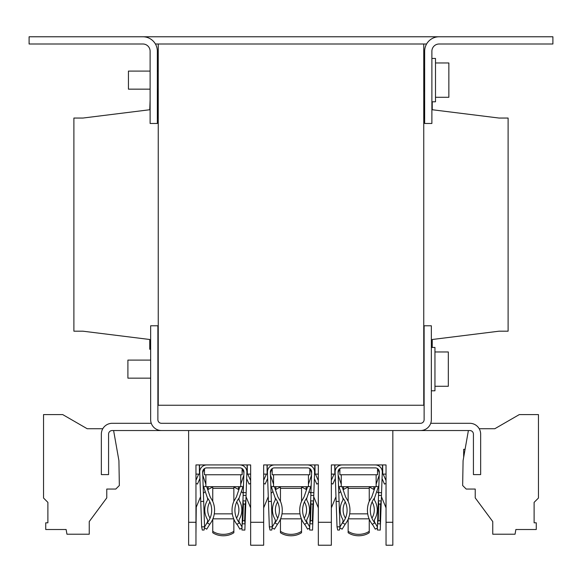 <?xml version="1.0" encoding="UTF-8"?>
<svg xmlns="http://www.w3.org/2000/svg" width="582" height="582" viewBox="0 0 582 582"><rect width="100%" height="100%" fill="white"/><g stroke="black" fill="none" stroke-linecap="round" stroke-linejoin="round"><path stroke-width="0.87" d="M158.246 71.091L157.344 71.091L157.344 51.223L157.344 123.471L150.112 123.471L150.112 51.223A7.224 7.224 0 0 0 142.888 43.999A7.224 7.224 0 0 1 150.112 51.223M158.246 89.155L157.344 89.155L157.7 118.051L158.246 118.051M423.754 90.959L424.656 90.959M423.754 69.287L424.656 69.287M150.112 71.091L128.44 71.091L128.44 89.155L150.112 89.155M431.888 101.799L435.496 101.799L435.496 58.447L431.888 58.447M158.246 360.091L157.882 360.091M158.246 378.154L157.882 378.154M423.754 379.959L424.118 379.959M423.754 358.286L424.118 358.286M435.496 97.281L448.86 97.281L448.86 62.965L435.496 62.965M150.112 99.995L149.756 109.743L82.928 118.051L73.892 118.051L73.892 331.187L82.928 331.187L149.756 339.495L149.756 349.251L150.658 349.251L150.658 360.091L127.902 360.091L127.902 378.154L150.658 378.154L150.658 419.695L150.658 325.775L157.882 325.775L157.882 419.695A3.616 3.616 0 0 0 161.498 423.303L420.502 423.303A3.616 3.616 0 0 0 424.118 419.695L424.118 325.775L431.342 325.775L431.342 419.695A10.84 10.84 0 0 1 420.502 430.534L161.498 430.534A10.84 10.84 0 0 1 150.658 419.695M431.342 390.791L434.958 390.791L434.958 347.447L431.342 347.447M434.958 386.281L448.322 386.281L448.322 351.965L434.958 351.965M465.083 449.319L463.672 449.319L463.672 457.307M442.72 36.775L139.28 36.775M552.9 36.775L439.112 36.775A14.448 14.448 0 0 0 424.656 51.223L424.656 123.471L431.888 123.471L431.888 51.223A7.224 7.224 0 0 1 439.112 43.999L552.9 43.999L552.9 36.775M157.344 51.223A14.448 14.448 0 0 0 142.888 36.775L29.1 36.775L29.1 43.999L142.888 43.999M426.599 43.999L155.401 43.999M431.888 51.223A7.224 7.224 0 0 1 439.112 43.999M158.246 43.999L158.246 405.247L423.754 405.247L423.754 43.999M424.656 99.995L424.3 118.051L423.754 118.051M432.244 347.447L432.244 339.495L499.072 331.187L508.108 331.187L508.108 118.051L499.072 118.051L432.244 109.743L432.244 101.799M157.882 331.187L158.246 331.187M423.754 331.187L424.118 331.187M424.118 419.695A3.616 3.616 0 0 1 420.502 423.303M157.882 419.695A3.616 3.616 0 0 0 161.498 423.303M151.276 423.303L112.188 423.303A10.84 10.84 0 0 0 101.348 434.143L101.348 474.599L108.572 474.599L108.572 434.143A3.616 3.616 0 0 1 112.188 430.534L162.756 430.534M419.244 430.534L469.812 430.534A3.616 3.616 0 0 1 473.428 434.143L473.428 474.599L480.652 474.599L480.652 434.143A10.84 10.84 0 0 0 469.812 423.303L430.724 423.303M468.394 430.534L463.083 460.638L462.654 485.504L466.204 489.055L475.232 489.055L475.232 497.886L492.75 521.567L492.75 534.211L515.048 534.211L515.87 529.511L536.269 529.511L536.269 522.811L534.116 522.811L534.116 502.368L538.452 498.032L538.452 414.588L519.304 414.588L494.816 428.723L479.197 428.723M102.803 428.723L87.184 428.723L62.696 414.588L43.548 414.588L43.548 498.032L47.884 502.368L47.884 522.811L45.731 522.811L45.731 529.511L66.13 529.511L66.952 534.211L89.25 534.211L89.25 521.567L106.768 497.886L106.768 489.055L115.796 489.055L119.346 485.504L118.917 460.638L113.606 430.534M534.116 522.811L534.116 502.368M342.18 464.938A7.064 7.064 0 0 0 335.123 472.249L336.141 501.473L339.073 501.371L339.961 526.775L337.029 526.877L337.706 530.064L339.51 530.006L339.961 526.775M269.328 526.877L270.012 530.064L271.809 530.006L272.267 526.775L269.328 526.877L267.422 472.002A7.064 7.064 0 0 1 274.486 464.938M206.785 464.938A7.064 7.064 0 0 0 199.728 472.249L200.746 501.473L203.678 501.371L204.566 526.775L201.634 526.877L202.31 530.064L204.115 530.006L204.566 526.775M383.145 474.112L386.041 480.594L386.041 474.112L382.541 474.112L382.461 464.938L373.702 464.938M339.073 501.371L338.055 472.002A4.132 4.132 0 0 1 342.18 467.877L375.215 467.877A4.132 4.132 0 0 1 379.34 472.148L378.627 492.605L381.559 492.707L381.465 495.457L381.268 500.957L378.336 500.855L378.787 504.085L380.592 504.15L381.268 500.957L380.468 523.88L380.017 520.65L378.213 520.592L377.536 523.778L380.468 523.88L380.257 530.086L377.318 529.984L378.627 492.605M318.339 476.993L318.339 474.112L314.847 474.112L314.767 464.938L306.008 464.938M268.44 501.473L271.379 501.371L270.354 472.002A4.132 4.132 0 0 1 274.486 467.877L307.514 467.877A4.132 4.132 0 0 1 311.639 472.148L310.926 492.605L313.865 492.707L313.574 500.957L310.643 500.855L311.094 504.085L312.898 504.15L313.574 500.957L312.774 523.88L312.323 520.65L310.519 520.592L309.842 523.778L312.774 523.88L312.556 530.086L309.624 529.984L310.926 492.605M250.646 477.516L250.646 474.112L247.146 474.112L247.066 464.938L238.307 464.938M203.678 501.371L202.66 472.002A4.132 4.132 0 0 1 206.785 467.877L239.82 467.877A4.132 4.132 0 0 1 243.945 472.148L243.232 492.605L246.164 492.707L245.88 500.957L242.941 500.855L243.4 504.085L245.197 504.15L245.88 500.957L245.08 523.88L244.622 520.65L242.818 520.592L242.141 523.778L245.08 523.88L244.862 530.086L241.923 529.984L243.232 492.605M338.149 474.927A5.965 5.965 0 0 0 338.375 475.763L341.263 484.239M374.859 500.826A3.667 3.667 0 0 1 374.568 497.879A3.667 3.667 0 0 0 374.859 500.826A18.537 18.537 0 0 1 374.859 518.977A3.667 3.667 0 0 0 374.881 522.607A3.667 3.667 0 0 1 374.859 518.977M270.455 474.927A5.965 5.965 0 0 0 270.674 475.763L273.569 484.239M307.158 500.826A3.667 3.667 0 0 1 306.874 497.879A3.667 3.667 0 0 0 307.158 500.826A18.537 18.537 0 0 1 307.158 518.977A3.667 3.667 0 0 0 307.18 522.607A3.667 3.667 0 0 1 307.158 518.977M239.464 500.826A3.667 3.667 0 0 1 239.18 497.879A3.667 3.667 0 0 0 239.464 500.826A18.537 18.537 0 0 1 239.464 518.977A3.667 3.667 0 0 0 239.486 522.607L240.148 523.756L239.398 522.883A20.064 20.064 0 0 0 240.148 523.756L242.032 527.016M202.754 474.927A5.965 5.965 0 0 0 202.98 475.763L205.868 484.239M372.298 502.259A6.606 6.606 0 0 1 372.116 501.917L372.298 502.259A15.598 15.598 0 0 1 372.298 517.536A6.606 6.606 0 0 0 371.963 518.22M371.913 496.599L371.789 496.948A6.606 6.606 0 0 1 371.913 496.599L375.295 486.683M371.789 496.948L369.177 501.466A22.938 22.938 0 0 0 372.269 524.338L372.997 525.226A22.938 22.938 0 0 1 369.25 519.188L369.25 532.719A15.045 10.643 180 0 1 358.694 535.775A15.045 10.643 180 0 1 348.145 532.719L348.145 531.293A15.045 10.643 0 0 0 358.694 534.349A15.045 10.643 0 0 0 369.25 531.293M372.269 524.338L374.786 522.883A20.064 20.064 0 0 0 375.543 523.756L374.786 522.883A20.064 20.064 0 0 1 374.582 497.865L378.293 486.988L376.132 486.254M304.597 502.259A6.606 6.606 0 0 1 304.422 501.917L304.597 502.259A15.598 15.598 0 0 1 304.597 517.536A6.606 6.606 0 0 0 304.27 518.22M304.211 496.599L304.088 496.948A6.606 6.606 0 0 1 304.211 496.599L307.602 486.683M304.088 496.948L301.483 501.466A22.938 22.938 0 0 0 304.575 524.338L305.303 525.226A22.938 22.938 0 0 1 301.549 519.188L301.549 532.719A15.045 10.643 180 0 1 291 535.775A15.045 10.643 180 0 1 280.451 532.719L280.451 531.293A15.045 10.643 0 0 0 291 534.349A15.045 10.643 0 0 0 301.549 531.293M304.575 524.338L307.092 522.883A20.064 20.064 0 0 0 307.849 523.756L307.092 522.883A20.064 20.064 0 0 1 306.889 497.865L310.599 486.988L308.431 486.254M234.917 510.05A20.064 20.064 0 0 1 236.721 501.917L236.903 502.259A15.598 15.598 0 0 1 236.903 517.536A6.606 6.606 0 0 0 236.568 518.22A20.064 20.064 0 0 1 239.187 497.865L242.898 486.988L240.737 486.254M236.518 496.599L236.394 496.948A6.606 6.606 0 0 1 236.518 496.599L239.9 486.683M236.394 496.948L233.782 501.466A22.938 22.938 0 0 0 236.874 524.338L237.609 525.226A22.938 22.938 0 0 1 233.855 519.188L233.855 532.719A15.045 10.643 180 0 1 223.306 535.775A15.045 10.643 180 0 1 212.75 532.719L212.75 531.293A15.045 10.643 0 0 0 223.306 534.349A15.045 10.643 0 0 0 233.855 531.293M236.874 524.338L239.398 522.883A20.064 20.064 0 0 1 234.917 510.247M345.097 517.536A15.598 15.598 0 0 1 345.25 501.997L345.279 501.931A6.606 6.606 0 0 1 345.25 501.997A15.598 15.598 0 0 0 345.097 517.536A6.606 6.606 0 0 1 345.432 518.22M340.164 509.897A18.537 18.537 0 0 1 342.405 501.066A3.667 3.667 0 0 0 342.813 497.865A20.064 20.064 0 0 1 342.602 522.883L341.852 523.756L342.514 522.607A3.667 3.667 0 0 0 342.536 518.977A18.537 18.537 0 0 1 340.164 509.897M341.263 474.759L341.263 486.683L376.132 486.683L376.132 474.759M277.403 517.536A15.598 15.598 0 0 1 277.549 501.997L277.585 501.931A6.606 6.606 0 0 1 277.549 501.997A15.598 15.598 0 0 0 277.403 517.536A6.606 6.606 0 0 1 277.73 518.22M272.463 509.897A18.537 18.537 0 0 1 274.704 501.066A3.667 3.667 0 0 0 275.111 497.865A20.064 20.064 0 0 1 274.908 522.883L274.151 523.756L274.82 522.607A3.667 3.667 0 0 0 274.842 518.977A18.537 18.537 0 0 1 272.463 509.897M273.569 474.759L273.569 486.683L308.431 486.683L308.431 474.759M205.868 474.759L205.868 486.683L240.737 486.683L240.737 474.759M210.037 518.22A6.606 6.606 0 0 0 209.702 517.536A15.598 15.598 0 0 1 209.855 501.997L209.891 501.931A6.606 6.606 0 0 1 209.855 501.997M204.769 509.897A18.537 18.537 0 0 1 207.01 501.066A3.667 3.667 0 0 0 207.418 497.865A20.064 20.064 0 0 1 207.214 522.883L206.457 523.756L207.119 522.607A3.667 3.667 0 0 0 207.141 518.977A18.537 18.537 0 0 1 204.769 509.897M280.451 519.188L280.451 532.719M204.42 527.838L206.726 529.169L209.731 524.338L207.214 522.883A20.064 20.064 0 0 1 206.457 523.756L204.522 527.11M241.996 527.947L239.886 529.169L237.609 525.226M307.18 522.607L309.726 527.016M309.697 527.947L307.58 529.169L305.303 525.226M272.114 527.838L274.42 529.169L277.425 524.338L274.908 522.883A20.064 20.064 0 0 1 274.151 523.756L272.216 527.11M374.881 522.607L377.42 527.016M377.391 527.947L375.274 529.169L372.997 525.226M339.815 527.838L342.114 529.169L345.126 524.338L342.602 522.883A20.064 20.064 0 0 1 341.852 523.756L339.917 527.11M212.75 531.293L212.75 519.188M233.855 501.342L233.855 486.683M212.75 501.342L212.75 488.349L233.855 488.349M301.549 501.342L301.549 486.683M280.451 501.342L280.451 488.349L301.549 488.349M348.145 531.293L348.145 519.188M369.25 501.342L369.25 486.683M348.145 501.342L348.145 488.349L369.25 488.349M209.731 524.338A22.938 22.938 0 0 0 212.823 501.466L210.197 496.912L206.705 486.683M212.75 486.683L212.75 488.349M204.486 468.575L204.486 474.759L242.119 474.759L242.119 469.296L242.156 474.759L242.156 469.71M272.187 468.575L272.187 474.759L309.857 474.759L309.85 469.71M280.451 486.683L280.451 488.349M277.425 524.338A22.938 22.938 0 0 0 280.517 501.466L277.89 496.912L274.398 486.683M339.881 468.575L339.881 474.759L377.551 474.759L377.543 469.71M348.145 486.683L348.145 488.349M345.126 524.338A22.938 22.938 0 0 0 348.218 501.466L345.592 496.912L342.1 486.683M207.01 501.066A18.537 18.537 0 0 0 207.141 518.977A3.667 3.667 0 0 1 207.119 522.607M207.418 497.865L203.118 485.272M205.868 486.254L203.707 486.988M242.119 469.71L242.119 469.296M244.622 520.65L245.197 504.15M243.4 504.085L242.818 520.592M312.323 520.65L312.898 504.15M311.094 504.085L310.519 520.592M275.111 497.865L270.819 485.272M273.569 486.254L271.401 486.988M380.017 520.65L380.592 504.15M378.787 504.085L378.213 520.592M342.813 497.865L338.513 485.272M341.263 486.254L339.102 486.988M342.536 518.977A18.537 18.537 0 0 1 342.405 501.066M274.842 518.977A18.537 18.537 0 0 1 274.704 501.066M201.634 526.877L200.579 496.708L195.959 507.86L195.959 483.387L197.444 484.049L199.946 478.455M202.667 472.351L203.053 471.485A6.096 6.096 0 0 1 204.486 469.492M204.486 469.543A5.965 5.965 0 0 0 202.696 473.166M240.737 484.239L243.625 475.763A5.965 5.965 0 0 0 243.851 474.927M243.909 473.166A5.965 5.965 0 0 0 242.148 469.565A5.965 5.965 0 0 1 243.429 471.405L243.931 472.533M242.119 474.759L242.119 468.575M250.595 507.591L250.646 483.387L249.089 484.086L246.659 478.637M246.884 472.169L247.139 472.737M247.75 474.112L250.646 480.594L250.646 474.112M263.661 477.204L263.661 474.112L263.661 480.266L266.403 474.112M267.167 472.395L267.422 471.835M268.28 496.708L263.661 507.86L263.661 483.387L265.137 484.049L267.64 478.455M272.187 469.492A6.096 6.096 0 0 0 270.754 471.485L270.368 472.351M309.813 474.759L309.813 468.575M271.379 501.371L272.267 526.775M308.431 484.239L311.326 475.763A5.965 5.965 0 0 0 311.545 474.927M311.61 473.166A5.965 5.965 0 0 0 309.842 469.565A5.965 5.965 0 0 1 311.13 471.405L311.632 472.533M272.187 469.543A5.965 5.965 0 0 0 270.39 473.166M318.289 507.555L318.339 483.387L316.79 484.086L314.353 478.637M314.578 472.169L314.833 472.737M315.451 474.112L318.339 480.594L318.339 474.112M337.029 526.877L335.974 496.708L331.354 507.86L331.354 483.387L332.839 484.049L335.334 478.455M338.062 472.351L338.448 471.485A6.096 6.096 0 0 1 339.881 469.492M377.514 474.759L377.514 468.575M376.132 484.239L379.02 475.763A5.965 5.965 0 0 0 379.246 474.927M379.304 473.166A5.965 5.965 0 0 0 377.536 469.565A5.965 5.965 0 0 1 378.824 471.405L379.326 472.533M339.881 469.543A5.965 5.965 0 0 0 338.091 473.166M385.99 507.591L386.041 483.387L384.484 484.086L382.054 478.637M382.279 472.169L382.527 472.737M386.041 533.854L386.041 507.868L381.421 496.708M331.354 504.041L331.427 507.446M318.339 507.86L313.72 496.708M263.661 507.86L263.733 507.446M250.646 507.868L246.026 496.708M195.959 533.854L196.258 506.384M195.959 476.411L195.959 480.266L198.709 474.112M199.473 472.395L199.728 471.835M243.487 485.272L242.898 486.988M246.164 492.707L246.877 472.249A7.064 7.064 0 0 0 239.82 464.938M208.298 464.938L199.539 464.938L199.459 474.112L199.335 464.938M238.882 489.68L233.804 486.959M243.211 493.303L241.341 491.557M313.865 492.707L314.578 472.249A7.064 7.064 0 0 0 307.514 464.938M311.181 485.272L310.599 486.988M275.992 464.938L267.233 464.938L267.153 474.112L267.029 464.938M280.495 486.959L275.424 489.68M272.958 491.557L271.096 493.303M306.576 489.68L301.505 486.959M310.904 493.303L309.042 491.557M331.354 478.149L331.354 474.112L331.354 480.266L334.097 474.112M334.868 472.395L335.116 471.835M343.693 464.938L334.934 464.938L334.854 474.112L334.73 464.938M348.196 486.959L343.118 489.68M340.659 491.557L338.789 493.303M381.559 492.707L382.272 472.249A7.064 7.064 0 0 0 375.215 464.938M378.882 485.272L378.293 486.988M374.277 489.68L369.199 486.959M378.598 493.303L376.736 491.557M212.801 486.959L207.723 489.68M205.264 491.557L203.402 493.303M195.959 474.112L199.255 474.112M208.181 486.683L208.174 489.382M238.438 489.382L238.424 486.683M195.959 522.287L195.959 545.225L188.626 545.225L188.626 522.287L195.959 522.287L195.959 464.938L250.646 464.938L250.646 545.225L263.661 545.225L263.661 464.938L318.339 464.938L318.339 545.225L331.354 545.225L331.354 464.938L386.041 464.938L386.041 545.225L392.828 545.225L392.828 430.534M263.661 474.112L266.956 474.112M275.868 489.382L275.883 486.683M306.132 489.382L306.117 486.683M331.354 474.112L334.65 474.112M343.562 489.382L343.576 486.683M373.826 489.382L373.819 486.683M188.626 430.534L188.626 522.287M369.097 518.831L348.291 518.831M301.403 518.831L280.597 518.831M233.709 518.831L212.903 518.831M214.285 513.855L232.327 513.855M281.979 513.855L300.021 513.855M349.673 513.855L367.715 513.855M243.138 495.355L246.07 495.457M310.832 495.355L313.763 495.457M378.526 495.355L381.465 495.457M247.27 464.938L247.35 474.112M314.971 464.938L315.044 474.112M382.665 464.938L382.745 474.112M250.646 522.287L263.661 522.287M318.339 522.287L331.354 522.287M386.041 522.287L392.828 522.287"/></g></svg>
